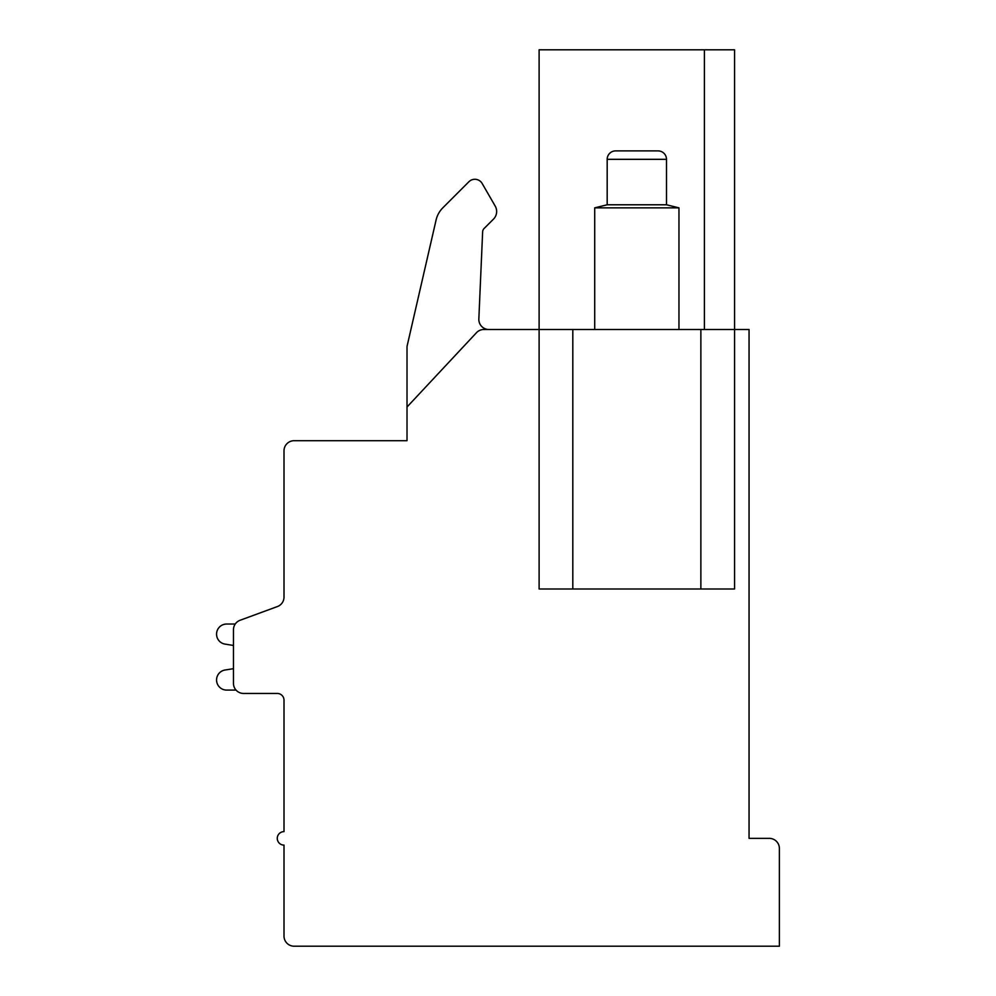 <?xml version="1.0" encoding="UTF-8"?>
<svg xmlns="http://www.w3.org/2000/svg" width="996" height="996" viewBox="0 0 996 996"><rect width="100%" height="100%" fill="white"/><g stroke="black" fill="none" stroke-linecap="round" stroke-linejoin="round"><path stroke-width="1.49" d="M700.873 329.502L539.11 329.502L539.11 49.8L734.562 49.8L734.562 588.985L700.873 588.985L700.873 329.502L749.054 329.502L749.054 838.358L769.273 838.358A10.109 10.109 0 0 1 779.382 848.468L779.382 946.2L294.119 946.2A10.109 10.109 0 0 1 284.009 936.091L284.009 845.106A6.735 6.735 0 0 1 277.274 838.358A6.735 6.735 0 0 1 284.009 831.623L284.009 700.2A6.735 6.735 0 0 0 277.274 693.453A6.735 6.735 0 0 1 284.009 700.2A6.735 6.735 0 0 0 277.274 693.453L243.572 693.453A10.109 10.109 0 0 1 233.462 683.343L233.462 629.758A10.109 10.109 0 0 1 240.086 620.271L277.386 606.564L240.086 620.271M572.812 329.502L572.812 588.985L539.11 588.985L539.11 329.502L483.844 329.502A10.109 10.109 0 0 0 476.462 332.714L407.015 407.015L407.015 440.705L294.119 440.705A10.109 10.109 0 0 0 284.009 450.827L284.009 597.077A10.109 10.109 0 0 1 277.386 606.564M704.409 49.8L704.409 329.502M572.812 588.985L700.873 588.985M407.015 407.015L407.015 346.459L436.086 220.016A25.274 25.274 0 0 1 442.847 207.815L468.904 181.745A8.429 8.429 0 0 1 482.164 183.488L495.199 206.085A10.807 10.807 0 0 1 493.481 219.132L484.118 228.495A5.055 5.055 0 0 0 482.637 231.856L478.839 318.957A10.109 10.109 0 0 0 488.936 329.502M407.015 346.459L436.086 220.016M442.847 207.815L468.904 181.745M482.164 183.488L495.199 206.085M284.009 597.077L284.009 536.645M284.009 700.2A6.735 6.735 0 0 0 277.274 693.453A6.735 6.735 0 0 1 284.009 700.2A6.735 6.735 0 0 0 277.274 693.453A6.735 6.735 0 0 1 284.009 700.2A6.735 6.735 0 0 0 277.274 693.453A6.735 6.735 0 0 1 284.009 700.2A6.735 6.735 0 0 0 277.274 693.453A6.735 6.735 0 0 1 284.009 700.2A6.735 6.735 0 0 0 277.274 693.453A6.735 6.735 0 0 1 284.009 700.2A6.735 6.735 0 0 0 277.274 693.453M235.243 624.031L226.665 624.031A10.109 10.109 0 0 0 224.61 644.038L233.462 645.458L233.462 668.677L233.462 645.458L233.462 668.677L233.462 645.458L233.462 668.677L233.462 645.458L233.462 668.677L233.462 645.458L233.462 668.677L233.462 645.458L233.462 668.677L233.462 645.458L233.462 668.677L224.61 670.084A10.109 10.109 0 0 0 226.665 690.091L236.04 690.091M678.961 329.502L678.961 207.853L666.498 204.778L666.498 159.323A8.429 8.429 -90 0 0 658.07 150.894L615.615 150.894A8.429 8.429 90 0 0 607.187 159.323L666.498 159.323M594.712 329.502L594.712 207.853L678.961 207.853M594.712 207.853L607.187 204.778L666.498 204.778M607.187 204.778L607.187 159.323"/></g></svg>
